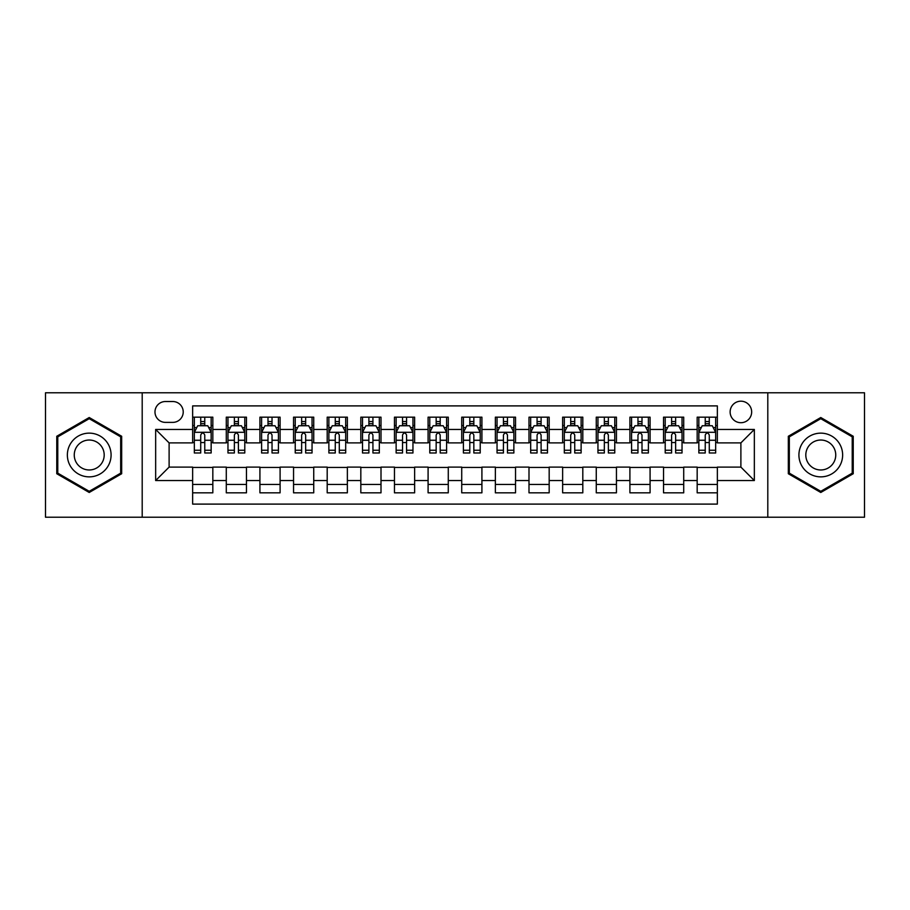 <?xml version="1.0" encoding="UTF-8"?>
<svg xmlns="http://www.w3.org/2000/svg" width="910" height="910" viewBox="0 0 910 910"><rect width="100%" height="100%" fill="white"/><g stroke="black" fill="none" stroke-linecap="round" stroke-linejoin="round"><path stroke-width="1.36" d="M740.888 401.185A10.761 10.761 0 0 0 730.127 411.946A10.761 10.761 0 0 0 740.888 422.706A10.761 10.761 0 0 0 751.66 411.946A10.761 10.761 0 0 0 740.888 401.185M767.801 517.221L864.5 517.221L864.5 392.779L767.801 392.779L767.801 517.221L142.199 517.221L142.199 392.779L45.5 392.779L45.5 517.221L142.199 517.221M717.353 417.167L697.174 417.167L697.174 429.44L683.717 429.44L683.717 442.897L697.174 442.897L697.174 429.44M683.717 429.44L683.717 417.167L663.538 417.167L663.538 429.44L650.081 429.44L650.081 442.897L663.538 442.897L663.538 429.44M650.081 429.44L650.081 417.167L629.902 417.167L629.902 429.44L616.445 429.44L616.445 442.897L629.902 442.897L629.902 429.44M616.445 429.44L616.445 417.167L596.266 417.167L596.266 429.44L582.809 429.44L582.809 442.897L596.266 442.897L596.266 429.44M582.809 429.44L582.809 417.167L562.63 417.167L562.63 429.44L549.174 429.44L549.174 442.897L562.63 442.897L562.63 429.44M549.174 429.44L549.174 417.167L528.994 417.167L528.994 429.44L515.538 429.44L515.538 442.897L528.994 442.897L528.994 429.44M515.538 429.44L515.538 417.167L495.358 417.167L495.358 429.44L481.913 429.44L481.913 442.897L495.358 442.897L495.358 429.44M481.913 429.44L481.913 417.167L461.723 417.167L461.723 429.44L448.277 429.44L448.277 442.897L461.723 442.897L461.723 429.44M448.277 429.44L448.277 417.167L428.087 417.167L428.087 429.44L414.641 429.44L414.641 442.897L428.087 442.897L428.087 429.44M414.641 429.44L414.641 417.167L394.462 417.167L394.462 429.44L381.006 429.44L381.006 442.897L394.462 442.897L394.462 429.44M381.006 429.44L381.006 417.167L360.826 417.167L360.826 429.44L347.37 429.44L347.37 442.897L360.826 442.897L360.826 429.44M347.37 429.44L347.37 417.167L327.19 417.167L327.19 429.44L313.734 429.44L313.734 442.897L327.19 442.897L327.19 429.44M313.734 429.44L313.734 417.167L293.555 417.167L293.555 429.44L280.098 429.44L280.098 442.897L293.555 442.897L293.555 429.44M280.098 429.44L280.098 417.167L259.919 417.167L259.919 429.44L246.462 429.44L246.462 442.897L259.919 442.897L259.919 429.44M246.462 429.44L246.462 417.167L226.283 417.167L226.283 442.897L212.826 442.897L212.826 417.167L192.647 417.167M192.647 492.833L212.826 492.833L212.826 467.103L226.283 467.103L226.283 492.833L246.462 492.833L246.462 467.103L259.919 467.103L259.919 480.56L246.462 480.56M259.919 480.56L259.919 492.833L280.098 492.833L280.098 467.103L293.555 467.103L293.555 480.56L280.098 480.56M293.555 480.56L293.555 492.833L313.734 492.833L313.734 467.103L327.19 467.103L327.19 480.56L313.734 480.56M327.19 480.56L327.19 492.833L347.37 492.833L347.37 467.103L360.826 467.103L360.826 480.56L347.37 480.56M360.826 480.56L360.826 492.833L381.006 492.833L381.006 467.103L394.462 467.103L394.462 480.56L381.006 480.56M394.462 480.56L394.462 492.833L414.641 492.833L414.641 467.103L428.087 467.103L428.087 480.56L414.641 480.56M428.087 480.56L428.087 492.833L448.277 492.833L448.277 467.103L461.723 467.103L461.723 480.56L448.277 480.56M461.723 480.56L461.723 492.833L481.913 492.833L481.913 467.103L495.358 467.103L495.358 480.56L481.913 480.56M495.358 480.56L495.358 492.833L515.538 492.833L515.538 467.103L528.994 467.103L528.994 480.56L515.538 480.56M528.994 480.56L528.994 492.833L549.174 492.833L549.174 467.103L562.63 467.103L562.63 480.56L549.174 480.56M562.63 480.56L562.63 492.833L582.809 492.833L582.809 467.103L596.266 467.103L596.266 480.56L582.809 480.56M596.266 480.56L596.266 492.833L616.445 492.833L616.445 467.103L629.902 467.103L629.902 480.56L616.445 480.56M629.902 480.56L629.902 492.833L650.081 492.833L650.081 467.103L663.538 467.103L663.538 480.56L650.081 480.56M663.538 480.56L663.538 492.833L683.717 492.833L683.717 467.103L697.174 467.103L697.174 480.56L683.717 480.56M165.404 422.376L172.809 422.376A10.431 10.431 0 0 0 183.228 411.946A10.431 10.431 0 0 0 172.809 401.526L165.404 401.526A10.431 10.431 0 0 0 154.984 411.946A10.431 10.431 0 0 0 165.404 422.376M767.801 392.779L142.199 392.779M717.353 429.44L717.353 405.894L192.647 405.894L192.647 442.897L169.112 442.897L169.112 467.103L192.647 467.103L192.647 504.106L717.353 504.106L717.353 467.103L740.888 467.103L740.888 442.897L717.353 442.897L717.353 429.44L754.344 429.44L754.344 480.56L717.353 480.56M192.647 480.56L155.655 480.56L155.655 429.44L192.647 429.44M697.174 480.56L697.174 492.833L717.353 492.833M192.647 425.573L194.331 425.573M200.723 425.573L204.761 425.573M211.154 425.573L212.826 425.573M192.647 442.556L194.331 442.556M200.723 442.556L204.761 442.556M211.154 442.556L212.826 442.556M192.647 467.444L212.826 467.444M192.647 484.427L212.826 484.427M226.283 442.556L227.966 442.556M234.359 442.556L238.397 442.556M244.79 442.556L246.462 442.556M226.283 425.573L227.966 425.573M234.359 425.573L238.397 425.573M244.79 425.573L246.462 425.573M226.283 467.444L246.462 467.444M226.283 484.427L246.462 484.427M259.919 467.444L280.098 467.444M259.919 484.427L280.098 484.427M259.919 425.573L261.602 425.573M267.995 425.573L272.033 425.573M278.414 425.573L280.098 425.573M259.919 442.556L261.602 442.556M267.995 442.556L272.033 442.556M278.414 442.556L280.098 442.556M293.555 467.444L313.734 467.444M293.555 484.427L313.734 484.427M293.555 425.573L295.238 425.573M301.631 425.573L305.658 425.573M312.05 425.573L313.734 425.573M293.555 442.556L295.238 442.556M301.631 442.556L305.658 442.556M312.05 442.556L313.734 442.556M327.19 467.444L347.37 467.444M327.19 484.427L347.37 484.427M327.19 425.573L328.874 425.573M335.267 425.573L339.293 425.573M345.686 425.573L347.37 425.573M327.19 442.556L328.874 442.556M335.267 442.556L339.293 442.556M345.686 442.556L347.37 442.556M360.826 467.444L381.006 467.444M360.826 484.427L381.006 484.427M360.826 425.573L362.51 425.573M368.891 425.573L372.929 425.573M379.322 425.573L381.006 425.573M360.826 442.556L362.51 442.556M368.891 442.556L372.929 442.556M379.322 442.556L381.006 442.556M394.462 467.444L414.641 467.444M394.462 484.427L414.641 484.427M394.462 425.573L396.134 425.573M402.527 425.573L406.565 425.573M412.958 425.573L414.641 425.573M394.462 442.556L396.134 442.556M402.527 442.556L406.565 442.556M412.958 442.556L414.641 442.556M428.087 467.444L448.277 467.444M428.087 484.427L448.277 484.427M428.087 425.573L429.77 425.573M436.163 425.573L440.201 425.573M446.594 425.573L448.277 425.573M428.087 442.556L429.77 442.556M436.163 442.556L440.201 442.556M446.594 442.556L448.277 442.556M461.723 467.444L481.913 467.444M461.723 484.427L481.913 484.427M461.723 425.573L463.406 425.573M469.799 425.573L473.837 425.573M480.23 425.573L481.913 425.573M461.723 442.556L463.406 442.556M469.799 442.556L473.837 442.556M480.23 442.556L481.913 442.556M495.358 467.444L515.538 467.444M495.358 484.427L515.538 484.427M495.358 425.573L497.042 425.573M503.435 425.573L507.473 425.573M513.866 425.573L515.538 425.573M495.358 442.556L497.042 442.556M503.435 442.556L507.473 442.556M513.866 442.556L515.538 442.556M528.994 467.444L549.174 467.444M528.994 484.427L549.174 484.427M528.994 425.573L530.678 425.573M537.071 425.573L541.109 425.573M547.49 425.573L549.174 425.573M528.994 442.556L530.678 442.556M537.071 442.556L541.109 442.556M547.49 442.556L549.174 442.556M562.63 467.444L582.809 467.444M562.63 484.427L582.809 484.427M562.63 425.573L564.314 425.573M570.707 425.573L574.733 425.573M581.126 425.573L582.809 425.573M562.63 442.556L564.314 442.556M570.707 442.556L574.733 442.556M581.126 442.556L582.809 442.556M596.266 467.444L616.445 467.444M596.266 484.427L616.445 484.427M596.266 425.573L597.95 425.573M604.342 425.573L608.369 425.573M614.762 425.573L616.445 425.573M596.266 442.556L597.95 442.556M604.342 442.556L608.369 442.556M614.762 442.556L616.445 442.556M629.902 467.444L650.081 467.444M629.902 484.427L650.081 484.427M629.902 425.573L631.586 425.573M637.967 425.573L642.005 425.573M648.398 425.573L650.081 425.573M629.902 442.556L631.586 442.556M637.967 442.556L642.005 442.556M648.398 442.556L650.081 442.556M663.538 467.444L683.717 467.444M663.538 484.427L683.717 484.427M663.538 425.573L665.21 425.573M671.603 425.573L675.641 425.573M682.034 425.573L683.717 425.573M663.538 442.556L665.21 442.556M671.603 442.556L675.641 442.556M682.034 442.556L683.717 442.556M697.174 467.444L717.353 467.444M697.174 484.427L717.353 484.427M697.174 425.573L698.846 425.573M705.239 425.573L709.277 425.573M715.669 425.573L717.353 425.573M697.174 442.556L698.846 442.556M705.239 442.556L709.277 442.556M715.669 442.556L717.353 442.556M169.112 442.897L155.655 429.44M169.112 467.103L155.655 480.56M754.344 429.44L740.888 442.897M754.344 480.56L740.888 467.103M89.225 492.481L121.678 473.735L121.678 436.265L89.225 417.519L56.773 436.265L56.773 473.735L89.225 492.481M853.227 436.265L820.774 417.519L788.322 436.265L788.322 473.735L820.774 492.481L853.227 473.735L853.227 436.265M204.761 421.535L200.723 421.535M211.154 450.245L204.761 450.245L204.761 452.987L211.154 452.987L211.154 432.466L207.787 425.743L197.698 425.743L194.331 432.466L194.331 452.987L200.723 452.987L200.723 450.245L194.331 450.245M194.331 432.466L194.331 417.167M211.154 432.466L211.154 417.167M200.723 425.743L200.723 417.167M204.761 417.167L204.761 425.743M204.761 450.245L204.761 434.991C203.419 432.398 202.065 432.398 200.723 434.991L200.723 450.245M89.225 433.137A21.863 21.863 0 0 0 67.363 455A21.863 21.863 0 0 0 89.225 476.863A21.863 21.863 0 0 0 111.088 455A21.863 21.863 0 0 0 89.225 433.137M89.225 440.03A14.97 14.97 0 0 0 74.256 455A14.97 14.97 0 0 0 89.225 469.969A14.97 14.97 0 0 0 104.195 455A14.97 14.97 0 0 0 89.225 440.03M120.677 473.154L89.225 491.309L57.774 473.154L57.774 436.846L89.225 418.691L120.677 436.846L120.677 473.154M801.846 444.069A21.863 21.863 0 0 0 809.843 473.928A21.863 21.863 0 0 0 839.714 465.931A21.863 21.863 0 0 0 831.706 436.072A21.863 21.863 0 0 0 801.846 444.069M807.818 447.515A14.97 14.97 0 0 0 813.29 467.967A14.97 14.97 0 0 0 833.742 462.485A14.97 14.97 0 0 0 828.259 442.033A14.97 14.97 0 0 0 807.818 447.515M852.226 436.846L852.226 473.154L820.774 491.309L789.323 473.154L789.323 436.846L820.774 418.691L852.226 436.846M238.397 421.535L234.359 421.535M244.79 450.245L238.397 450.245L238.397 452.987L244.79 452.987L244.79 432.466L241.423 425.743L231.333 425.743L227.966 432.466L227.966 452.987L234.359 452.987L234.359 450.245L227.966 450.245M227.966 432.466L227.966 417.167M244.79 432.466L244.79 417.167M234.359 425.743L234.359 417.167M238.397 417.167L238.397 425.743M238.397 450.245L238.397 434.991C237.055 432.398 235.701 432.398 234.359 434.991L234.359 450.245M272.033 421.535L267.995 421.535M278.414 450.245L272.033 450.245L272.033 452.987L278.414 452.987L278.414 432.466L275.059 425.743L264.969 425.743L261.602 432.466L261.602 452.987L267.995 452.987L267.995 450.245L261.602 450.245M261.602 432.466L261.602 417.167M278.414 432.466L278.414 417.167M267.995 425.743L267.995 417.167M272.033 417.167L272.033 425.743M272.033 450.245L272.033 434.991C270.68 432.398 269.337 432.398 267.995 434.991L267.995 450.245M305.658 421.535L301.631 421.535M312.05 450.245L305.658 450.245L305.658 452.987L312.05 452.987L312.05 432.466L308.695 425.743L298.605 425.743L295.238 432.466L295.238 452.987L301.631 452.987L301.631 450.245L295.238 450.245M295.238 432.466L295.238 417.167M312.05 432.466L312.05 417.167M301.631 425.743L301.631 417.167M305.658 417.167L305.658 425.743M305.658 450.245L305.658 434.991C304.315 432.398 302.973 432.398 301.631 434.991L301.631 450.245M339.293 421.535L335.267 421.535M345.686 450.245L339.293 450.245L339.293 452.987L345.686 452.987L345.686 432.466L342.319 425.743L332.23 425.743L328.874 432.466L328.874 452.987L335.267 452.987L335.267 450.245L328.874 450.245M328.874 432.466L328.874 417.167M345.686 432.466L345.686 417.167M335.267 425.743L335.267 417.167M339.293 417.167L339.293 425.743M339.293 450.245L339.293 434.991C337.951 432.398 336.609 432.398 335.267 434.991L335.267 450.245M372.929 421.535L368.891 421.535M379.322 450.245L372.929 450.245L372.929 452.987L379.322 452.987L379.322 432.466L375.955 425.743L365.865 425.743L362.51 432.466L362.51 452.987L368.891 452.987L368.891 450.245L362.51 450.245M362.51 432.466L362.51 417.167M379.322 432.466L379.322 417.167M368.891 425.743L368.891 417.167M372.929 417.167L372.929 425.743M372.929 450.245L372.929 434.991C371.587 432.398 370.245 432.398 368.891 434.991L368.891 450.245M406.565 421.535L402.527 421.535M412.958 450.245L406.565 450.245L406.565 452.987L412.958 452.987L412.958 432.466L409.591 425.743L399.501 425.743L396.134 432.466L396.134 452.987L402.527 452.987L402.527 450.245L396.134 450.245M396.134 432.466L396.134 417.167M412.958 432.466L412.958 417.167M402.527 425.743L402.527 417.167M406.565 417.167L406.565 425.743M406.565 450.245L406.565 434.991C405.223 432.398 403.881 432.398 402.527 434.991L402.527 450.245M440.201 421.535L436.163 421.535M446.594 450.245L440.201 450.245L440.201 452.987L446.594 452.987L446.594 432.466L443.227 425.743L433.137 425.743L429.77 432.466L429.77 452.987L436.163 452.987L436.163 450.245L429.77 450.245M429.77 432.466L429.77 417.167M446.594 432.466L446.594 417.167M436.163 425.743L436.163 417.167M440.201 417.167L440.201 425.743M440.201 450.245L440.201 434.991C438.859 432.398 437.517 432.398 436.163 434.991L436.163 450.245M473.837 421.535L469.799 421.535M480.23 450.245L473.837 450.245L473.837 452.987L480.23 452.987L480.23 432.466L476.863 425.743L466.773 425.743L463.406 432.466L463.406 452.987L469.799 452.987L469.799 450.245L463.406 450.245M463.406 432.466L463.406 417.167M480.23 432.466L480.23 417.167M469.799 425.743L469.799 417.167M473.837 417.167L473.837 425.743M473.837 450.245L473.837 434.991C472.495 432.398 471.141 432.398 469.799 434.991L469.799 450.245M507.473 421.535L503.435 421.535M513.866 450.245L507.473 450.245L507.473 452.987L513.866 452.987L513.866 432.466L510.499 425.743L500.409 425.743L497.042 432.466L497.042 452.987L503.435 452.987L503.435 450.245L497.042 450.245M497.042 432.466L497.042 417.167M513.866 432.466L513.866 417.167M503.435 425.743L503.435 417.167M507.473 417.167L507.473 425.743M507.473 450.245L507.473 434.991C506.131 432.398 504.777 432.398 503.435 434.991L503.435 450.245M541.109 421.535L537.071 421.535M547.49 450.245L541.109 450.245L541.109 452.987L547.49 452.987L547.49 432.466L544.135 425.743L534.045 425.743L530.678 432.466L530.678 452.987L537.071 452.987L537.071 450.245L530.678 450.245M530.678 432.466L530.678 417.167M547.49 432.466L547.49 417.167M537.071 425.743L537.071 417.167M541.109 417.167L541.109 425.743M541.109 450.245L541.109 434.991C539.755 432.398 538.413 432.398 537.071 434.991L537.071 450.245M574.733 421.535L570.707 421.535M581.126 450.245L574.733 450.245L574.733 452.987L581.126 452.987L581.126 432.466L577.77 425.743L567.681 425.743L564.314 432.466L564.314 452.987L570.707 452.987L570.707 450.245L564.314 450.245M564.314 432.466L564.314 417.167M581.126 432.466L581.126 417.167M570.707 425.743L570.707 417.167M574.733 417.167L574.733 425.743M574.733 450.245L574.733 434.991C573.391 432.398 572.049 432.398 570.707 434.991L570.707 450.245M608.369 421.535L604.342 421.535M614.762 450.245L608.369 450.245L608.369 452.987L614.762 452.987L614.762 432.466L611.395 425.743L601.305 425.743L597.95 432.466L597.95 452.987L604.342 452.987L604.342 450.245L597.95 450.245M597.95 432.466L597.95 417.167M614.762 432.466L614.762 417.167M604.342 425.743L604.342 417.167M608.369 417.167L608.369 425.743M608.369 450.245L608.369 434.991C607.027 432.398 605.685 432.398 604.342 434.991L604.342 450.245M642.005 421.535L637.967 421.535M648.398 450.245L642.005 450.245L642.005 452.987L648.398 452.987L648.398 432.466L645.031 425.743L634.941 425.743L631.586 432.466L631.586 452.987L637.967 452.987L637.967 450.245L631.586 450.245M631.586 432.466L631.586 417.167M648.398 432.466L648.398 417.167M637.967 425.743L637.967 417.167M642.005 417.167L642.005 425.743M642.005 450.245L642.005 434.991C640.663 432.398 639.32 432.398 637.967 434.991L637.967 450.245M675.641 421.535L671.603 421.535M682.034 450.245L675.641 450.245L675.641 452.987L682.034 452.987L682.034 432.466L678.667 425.743L668.577 425.743L665.21 432.466L665.21 452.987L671.603 452.987L671.603 450.245L665.21 450.245M665.21 432.466L665.21 417.167M682.034 432.466L682.034 417.167M671.603 425.743L671.603 417.167M675.641 417.167L675.641 425.743M675.641 450.245L675.641 434.991C674.299 432.398 672.956 432.398 671.603 434.991L671.603 450.245M709.277 421.535L705.239 421.535M715.669 450.245L709.277 450.245L709.277 452.987L715.669 452.987L715.669 432.466L712.303 425.743L702.213 425.743L698.846 432.466L698.846 452.987L705.239 452.987L705.239 450.245L698.846 450.245M698.846 432.466L698.846 417.167M715.669 432.466L715.669 417.167M705.239 425.743L705.239 417.167M709.277 417.167L709.277 425.743M709.277 450.245L709.277 434.991C707.934 432.398 706.592 432.398 705.239 434.991L705.239 450.245M226.283 480.56L212.826 480.56M226.283 429.44L212.826 429.44M211.063 432.296L194.421 432.296M194.331 427.586L196.776 427.586M208.708 427.586L211.154 427.586M200.723 440.258L194.331 440.258M211.154 440.258L204.761 440.258M204.761 423.673L200.723 423.673M244.699 432.296L228.046 432.296M227.966 427.586L230.401 427.586M242.344 427.586L244.79 427.586M234.359 440.258L227.966 440.258M244.79 440.258L238.397 440.258M238.397 423.673L234.359 423.673M278.335 432.296L261.682 432.296M261.602 427.586L264.036 427.586M275.98 427.586L278.414 427.586M267.995 440.258L261.602 440.258M278.414 440.258L272.033 440.258M272.033 423.673L267.995 423.673M311.971 432.296L295.318 432.296M295.238 427.586L297.672 427.586M309.616 427.586L312.05 427.586M301.631 440.258L295.238 440.258M312.05 440.258L305.658 440.258M305.658 423.673L301.631 423.673M345.607 432.296L328.954 432.296M328.874 427.586L331.308 427.586M343.252 427.586L345.686 427.586M335.267 440.258L328.874 440.258M345.686 440.258L339.293 440.258M339.293 423.673L335.267 423.673M379.242 432.296L362.589 432.296M362.51 427.586L364.944 427.586M376.888 427.586L379.322 427.586M368.891 440.258L362.51 440.258M379.322 440.258L372.929 440.258M372.929 423.673L368.891 423.673M412.878 432.296L396.225 432.296M396.134 427.586L398.58 427.586M410.524 427.586L412.958 427.586M402.527 440.258L396.134 440.258M412.958 440.258L406.565 440.258M406.565 423.673L402.527 423.673M446.503 432.296L429.861 432.296M429.77 427.586L432.216 427.586M444.148 427.586L446.594 427.586M436.163 440.258L429.77 440.258M446.594 440.258L440.201 440.258M440.201 423.673L436.163 423.673M480.139 432.296L463.497 432.296M463.406 427.586L465.852 427.586M477.784 427.586L480.23 427.586M469.799 440.258L463.406 440.258M480.23 440.258L473.837 440.258M473.837 423.673L469.799 423.673M513.775 432.296L497.122 432.296M497.042 427.586L499.476 427.586M511.42 427.586L513.866 427.586M503.435 440.258L497.042 440.258M513.866 440.258L507.473 440.258M507.473 423.673L503.435 423.673M547.41 432.296L530.758 432.296M530.678 427.586L533.112 427.586M545.056 427.586L547.49 427.586M537.071 440.258L530.678 440.258M547.49 440.258L541.109 440.258M541.109 423.673L537.071 423.673M581.046 432.296L564.393 432.296M564.314 427.586L566.748 427.586M578.692 427.586L581.126 427.586M570.707 440.258L564.314 440.258M581.126 440.258L574.733 440.258M574.733 423.673L570.707 423.673M614.682 432.296L598.029 432.296M597.95 427.586L600.384 427.586M612.328 427.586L614.762 427.586M604.342 440.258L597.95 440.258M614.762 440.258L608.369 440.258M608.369 423.673L604.342 423.673M648.318 432.296L631.665 432.296M631.586 427.586L634.02 427.586M645.963 427.586L648.398 427.586M637.967 440.258L631.586 440.258M648.398 440.258L642.005 440.258M642.005 423.673L637.967 423.673M681.954 432.296L665.301 432.296M665.21 427.586L667.656 427.586M679.599 427.586L682.034 427.586M671.603 440.258L665.21 440.258M682.034 440.258L675.641 440.258M675.641 423.673L671.603 423.673M715.578 432.296L698.937 432.296M698.846 427.586L701.291 427.586M713.224 427.586L715.669 427.586M705.239 440.258L698.846 440.258M715.669 440.258L709.277 440.258M709.277 423.673L705.239 423.673"/></g></svg>
